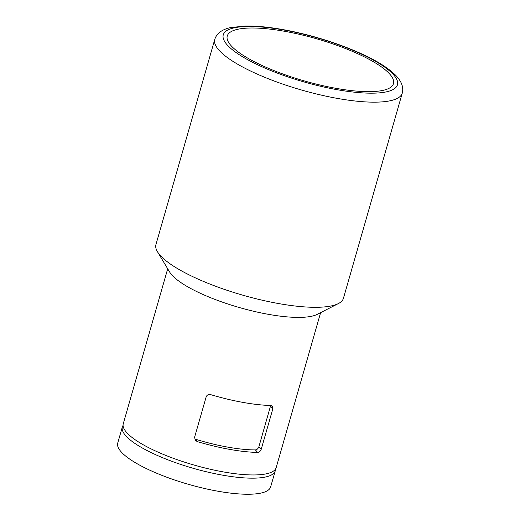 <?xml version="1.0" encoding="UTF-8"?>
<svg xmlns="http://www.w3.org/2000/svg" width="520" height="520" viewBox="0 0 520 520"><rect width="100%" height="100%" fill="white"/><g stroke="black" fill="none" stroke-linecap="round" stroke-linejoin="round"><path stroke-width="0.78" d="M197.327 441.616L195.072 439.088A72.625 18.434 16 0 0 255.379 449.904C256.945 449.781 258.128 448.688 258.928 446.641L261.242 449.235L272.857 408.72L272.48 406.088L271.096 405.483A79.541 20.195 -164 0 1 243.029 402.415A79.541 20.195 -164 0 1 210.789 394.674C208.611 394.147 207.083 394.843 206.2 396.767L194.584 437.281L195.397 440.394L197.327 441.616A79.541 20.195 16 0 0 229.567 449.358A79.541 20.195 16 0 0 257.634 452.426C259.252 452.329 260.455 451.262 261.242 449.235M270.673 405.476L258.928 446.641M320.619 312.637L276.185 467.597A79.541 20.195 -164 0 1 223.113 471.868A79.541 20.195 -164 0 1 123.266 423.748L167.7 268.788M402.266 93.138L343.441 298.279A97.526 24.759 -164 0 1 338.364 303.583L317.219 314.373A79.541 20.195 -164 0 1 268.294 314.314A79.541 20.195 -164 0 1 169.663 272.058L157.45 251.706A97.526 24.759 -164 0 1 155.954 244.517L214.773 39.377C216.651 33.423 221.93 29.484 230.594 27.566L245.655 26C258.778 25.857 274.248 27.645 292.078 31.363C316.927 36.68 339.924 44.09 361.062 53.593C376.396 60.554 387.751 67.613 395.142 74.77C401.466 81.023 403.845 87.145 402.266 93.138A97.526 24.759 -164 0 1 337.2 98.377A97.526 24.759 -164 0 1 214.773 39.377M335.79 88.296A86.456 21.951 -164 0 1 227.26 35.997A86.456 21.951 -164 0 1 316.413 38.727A86.456 21.951 -164 0 1 393.471 83.662A86.456 21.951 -164 0 1 335.79 88.296M275.457 469.131A79.541 20.195 -164 0 1 275.262 470.815L270.654 486.889A79.541 20.195 -164 0 1 217.581 491.16A79.541 20.195 -164 0 1 117.734 443.04L122.343 426.966A79.541 20.195 -164 0 1 123.065 425.432M275.262 470.815A79.541 20.195 -164 0 1 222.196 475.085A79.541 20.195 -164 0 1 122.343 426.966M338.364 303.583A97.526 24.759 -164 0 1 278.375 303.517A97.526 24.759 -164 0 1 157.45 251.706M337.012 89.667A90.603 23.004 -164 0 1 225.024 31.993A90.603 23.004 -164 0 1 369.063 57.824A90.603 23.004 -164 0 1 337.012 89.667M255.379 449.904L257.634 452.426M270.543 406.126L272.857 408.72"/></g></svg>

